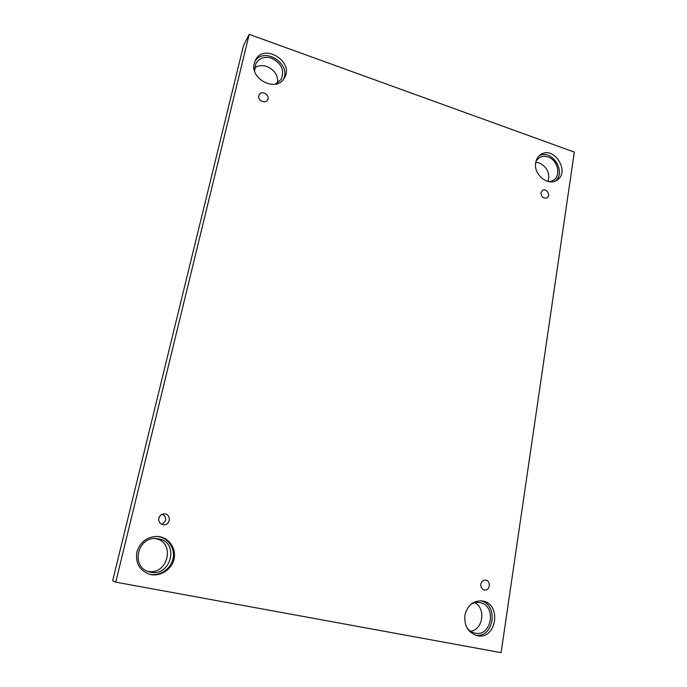 <?xml version="1.0" encoding="UTF-8"?>
<svg xmlns="http://www.w3.org/2000/svg" width="687" height="687" viewBox="0 0 687 687"><rect width="100%" height="100%" fill="white"/><g stroke="black" fill="none" stroke-linecap="round" stroke-linejoin="round"><path stroke-width="1.03" d="M501.106 652.65L574.323 152.11L249.192 34.35L243.49 45.582L112.677 580.721L115.751 582.147L501.106 652.65M258.844 95.733L259.291 94.626C261.97 89.739 270.635 95.476 267.483 100.044C265.173 104.209 257.488 100.388 258.844 95.733M162.003 514.365C164.82 515.439 166.005 517.5 165.567 520.548L162.149 524.464M249.192 34.35L115.751 582.147M147.636 571.266C168.092 575.826 175.906 541.828 155.348 538.617L154.901 538.539M277.737 82.947C278.132 75.364 274.534 69.894 266.951 66.527C262.288 64.999 258.14 65.48 254.508 67.961M548.028 181.505C550.141 173.218 547.221 167.027 539.269 162.956L535.766 162.295M470.552 631.25C483.03 629.807 486.138 608.493 474.863 602.697M158.826 518.23C159.582 515.705 161.247 514.262 163.824 513.893C170.969 513.052 171.166 524.868 163.987 524.756C160.165 524.293 158.439 522.12 158.826 518.23M480.806 584.182C481.45 581.451 483.004 580.094 485.469 580.12C491.093 580.489 490.209 590.949 484.618 590.004C481.905 589.3 480.634 587.359 480.806 584.182M540.978 192.789L542.498 190.359C546.405 187.706 551.137 195.606 546.998 197.856C543.365 198.723 541.365 197.032 540.978 192.789M136.902 551.996C140.2 541.845 147.027 536.659 157.392 536.427C168.375 536.942 176.525 547.951 174.051 558.892C171.81 569.875 159.521 577.458 149.045 574.109C139.281 570.133 135.227 562.756 136.902 551.996M254.31 63.161L255.564 59.898C264.401 42.439 295.127 62.543 284.1 78.37C276.226 92.582 249.596 79.177 254.31 63.161M535.697 162.699C536.289 159.238 537.869 156.593 540.454 154.755C553.619 144.905 570.991 172.197 556.719 180.269C547.917 186.503 533.318 174.386 535.697 162.699M464.876 615.372C467.323 605.333 473.042 600.524 482.042 600.945C502.12 603.134 496.735 640.765 476.872 635.595C468.122 632.598 464.129 625.857 464.876 615.372M470.38 604.715C473.145 602.808 476.125 602.078 479.311 602.533L479.792 602.619C497.044 605.264 491.866 637.493 474.743 633.053C471.574 632.306 468.963 630.511 466.894 627.66M475.61 635.243C494.056 638.352 498.925 604.44 480.754 600.807M536.1 160.904L538.874 157.941C541.614 156.164 544.688 155.855 548.097 156.997C557.93 160.028 561.416 175.863 553.215 180.423L549.411 181.763M555.345 180.99C566.809 172.197 551.901 148.761 539.235 155.743M254.576 70.924L255.925 63.307C259.488 57.897 264.77 56.222 271.751 58.275C281.687 63.393 284.796 70.486 281.06 79.555L275.186 84.209M283.302 79.494C291.846 64.166 264.461 46.261 254.963 61.16M158.534 538.84C180.475 542.378 170.376 578.677 149.131 571.782C130.384 567.196 137.443 536.264 156.49 538.574L158.534 538.84M148.598 573.971C158.946 576.977 170.814 569.454 173.03 558.711C175.443 548.003 167.645 537.182 156.928 536.41"/></g></svg>
